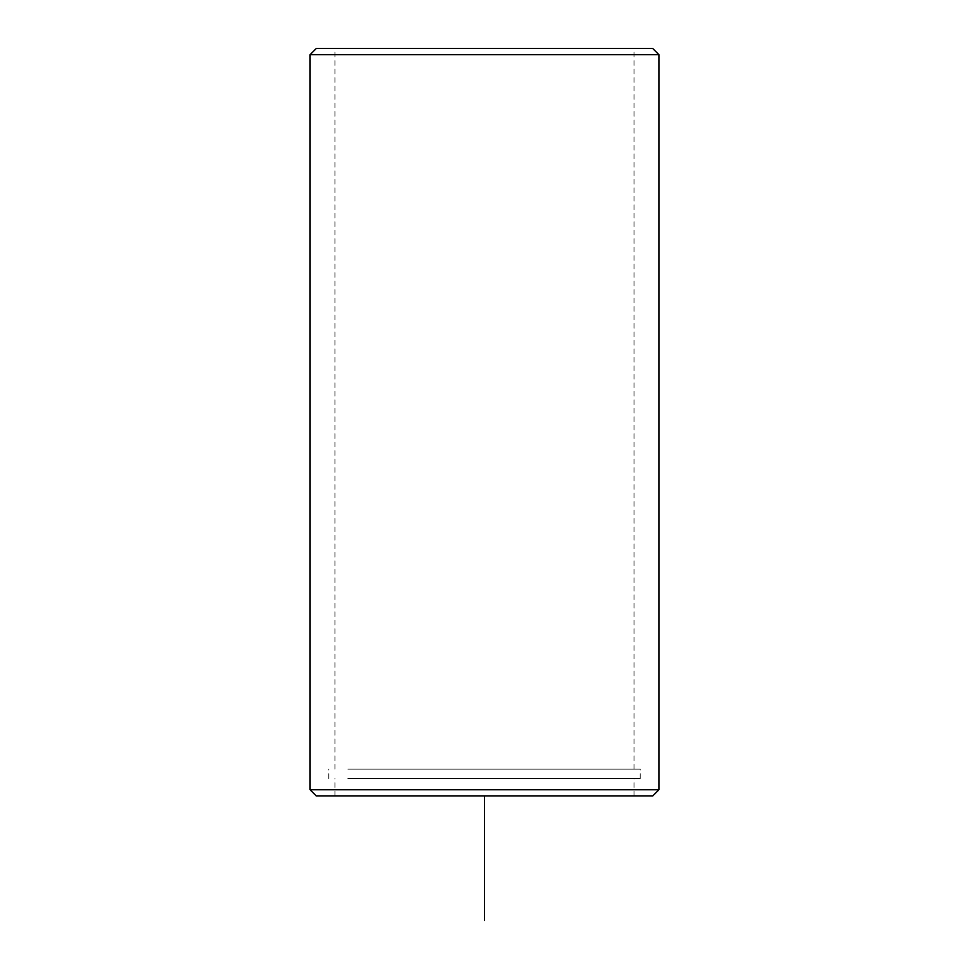 <?xml version="1.0" encoding="UTF-8"?>
<svg xmlns="http://www.w3.org/2000/svg" width="969" height="969" viewBox="0 0 969 969"><rect width="100%" height="100%" fill="white"/><g stroke="black" fill="none" stroke-linecap="round" stroke-linejoin="round"><path stroke-width="0.73" stroke-dasharray="4.84 3.63" d="M353.297 778.519L634.005 778.519L353.297 778.519M353.297 795.961L634.005 795.961L353.297 795.961M347.835 769.18L640.23 769.18L347.835 769.18M347.835 778.519L640.23 778.519L347.835 778.519M353.297 48.45L634.005 48.45L353.297 48.45M353.297 769.18L634.005 769.18L353.297 769.18M652.694 795.961L316.306 795.961M658.92 789.735L310.08 789.735M652.694 48.45L316.306 48.45M658.92 54.676L310.08 54.676M484.5 795.961L609.089 795.961M634.005 795.961L634.005 778.519M334.995 795.961L334.995 778.519M640.23 778.519L640.23 769.18M328.77 778.519L328.77 769.18M634.005 769.18L634.005 48.45M334.995 769.18L334.995 48.45"/><path stroke-width="1.45" d="M310.08 789.735L316.306 795.961L652.694 795.961L658.92 789.735L658.92 54.676L310.08 54.676L310.08 789.735L658.92 789.735M310.08 54.676L316.306 48.45L652.694 48.45L658.92 54.676M484.5 795.961L484.5 920.55"/></g></svg>
